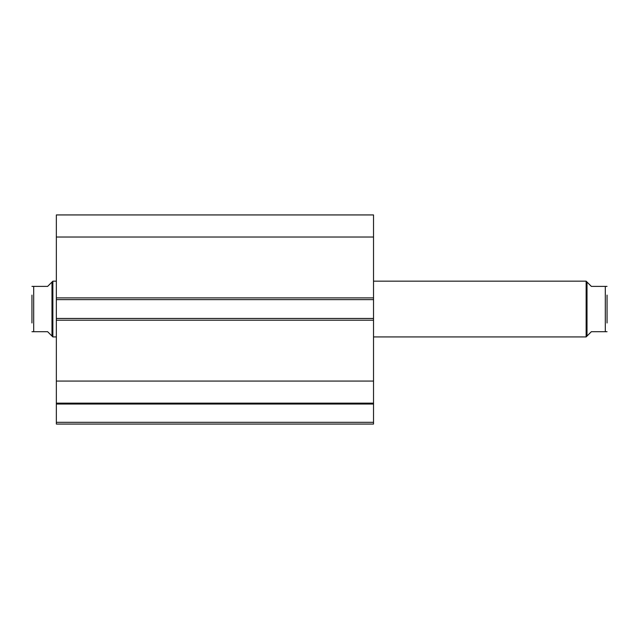 <?xml version="1.0" encoding="UTF-8"?>
<svg xmlns="http://www.w3.org/2000/svg" width="639" height="639" viewBox="0 0 639 639"><rect width="100%" height="100%" fill="white"/><g stroke="black" fill="none" stroke-linecap="round" stroke-linejoin="round"><path stroke-width="0.96" d="M587.009 336.058L586.139 336.929L586.139 281.16L591.363 286.392L607.05 286.392L605.309 286.392L605.309 331.697L607.05 331.697L591.363 331.697L587.009 336.058L587.009 282.031M373.527 281.16L586.139 281.16M373.527 336.929L586.139 336.929M51.991 336.058L51.991 282.031L52.861 281.16L52.861 336.929L47.637 331.697L31.95 331.697L33.691 331.697L33.691 286.392L31.95 286.392L47.637 286.392L51.991 282.031M56.352 281.16L52.861 281.16M56.352 336.929L52.861 336.929M31.95 322.983L31.95 295.098M607.05 322.983L607.05 295.098M56.352 299.635L56.352 214.936L373.527 214.936L373.527 299.635L56.352 299.635L56.352 318.454L373.527 318.454L373.527 299.635M373.527 318.454L373.527 424.064L56.352 424.064L56.352 422.323L373.527 422.323M373.527 404.04L56.352 404.04L56.352 422.323M56.352 404.04L56.352 318.454M56.352 237.021L373.527 237.021M373.527 381.068L56.352 381.068M56.352 403.153L373.527 403.153M56.352 297.894L373.527 297.894M373.527 320.195L56.352 320.195"/></g></svg>
